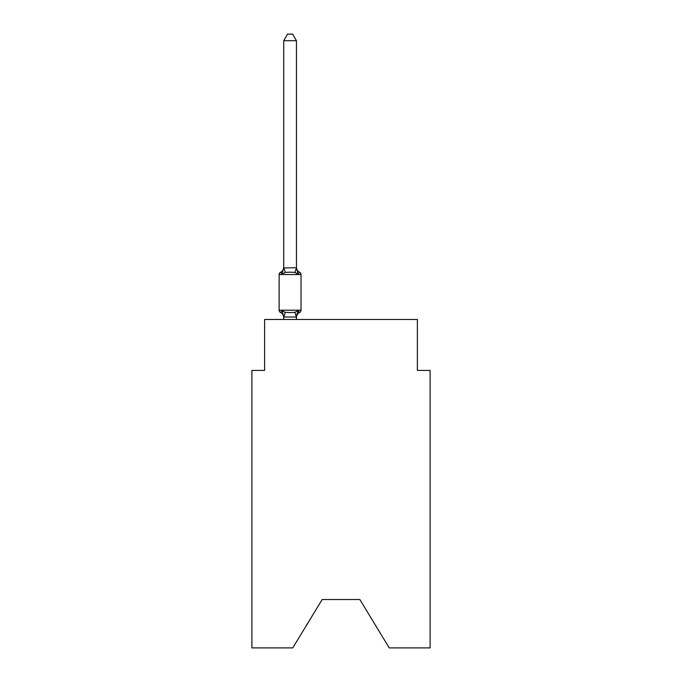 <?xml version="1.0" encoding="UTF-8"?>
<svg xmlns="http://www.w3.org/2000/svg" width="682" height="682" viewBox="0 0 682 682"><rect width="100%" height="100%" fill="white"/><g stroke="black" fill="none" stroke-linecap="round" stroke-linejoin="round"><path stroke-width="1.02" d="M359.84 599.529L389.243 647.9L430.103 647.9L430.103 370.403L417.375 370.403L417.375 319.491L264.625 319.491L264.625 370.403L251.897 370.403L251.897 647.9L292.757 647.9L322.16 599.529L359.84 599.529L322.16 599.529M298.043 310.694L299.603 312.484L298.043 310.694L299.603 312.484L298.043 310.694L299.603 312.484L298.043 310.694L299.603 312.484L298.043 310.694L299.603 312.484L298.043 310.694L299.603 312.484L298.043 310.694L299.603 312.484L298.043 310.694L299.603 312.484L298.043 310.694L299.603 312.484L298.043 310.694L299.603 312.484L298.043 310.694L299.603 312.484L298.043 310.694L299.603 312.484L298.043 310.694L296.346 317.028L283.721 317.002L282.126 310.694L280.566 312.484A2.549 2.549 0 0 1 279.134 310.199A2.549 2.549 0 0 0 280.566 312.484A2.549 2.549 0 0 1 279.134 310.199A2.549 2.549 0 0 0 280.566 312.484A2.549 2.549 0 0 1 279.134 310.199A2.549 2.549 0 0 0 280.566 312.484A2.549 2.549 0 0 1 279.134 310.199A2.549 2.549 0 0 0 280.566 312.484A2.549 2.549 0 0 1 279.134 310.199A2.549 2.549 0 0 0 280.566 312.484A2.549 2.549 0 0 1 279.134 310.199A2.549 2.549 0 0 0 280.566 312.484A2.549 2.549 0 0 1 279.134 310.199A2.549 2.549 0 0 0 280.566 312.484A2.549 2.549 0 0 1 279.134 310.199A2.549 2.549 0 0 0 280.566 312.484A2.549 2.549 0 0 1 279.134 310.199A2.549 2.549 0 0 0 280.566 312.484A2.549 2.549 0 0 1 279.134 310.199A2.549 2.549 0 0 0 280.566 312.484A2.549 2.549 0 0 1 279.134 310.199A2.549 2.549 0 0 0 280.566 312.484A2.549 2.549 0 0 1 279.134 310.199A2.549 2.549 0 0 0 280.566 312.484A2.549 2.549 0 0 1 279.134 310.199A2.549 2.549 0 0 0 280.566 312.484A2.549 2.549 0 0 1 279.134 310.199A2.549 2.549 0 0 0 280.566 312.484A2.549 2.549 0 0 1 279.134 310.199A2.549 2.549 0 0 0 280.566 312.484A2.549 2.549 0 0 1 279.134 310.199A2.549 2.549 0 0 0 280.566 312.484A2.549 2.549 0 0 1 279.134 310.199A2.549 2.549 0 0 0 280.566 312.484A2.549 2.549 0 0 1 279.134 310.199A2.549 2.549 0 0 0 280.566 312.484A2.549 2.549 0 0 1 279.134 310.199A2.549 2.549 0 0 0 280.566 312.484A2.549 2.549 0 0 1 279.134 310.199A2.549 2.549 0 0 0 280.566 312.484A2.549 2.549 0 0 1 279.134 310.199A2.549 2.549 0 0 0 280.566 312.484A2.549 2.549 0 0 1 279.134 310.199A2.549 2.549 0 0 0 280.566 312.484A2.549 2.549 0 0 1 279.134 310.199A2.549 2.549 0 0 0 280.566 312.484L282.126 310.694L280.566 312.484A2.549 2.549 0 0 1 279.134 310.199A2.549 2.549 0 0 0 280.566 312.484L282.126 310.694L280.566 312.484L282.126 310.694L280.566 312.484L282.126 310.694L280.566 312.484L282.126 310.694L280.566 312.484L282.126 310.694L280.566 312.484L282.126 310.694L280.566 312.484L282.126 310.694L280.566 312.484L282.126 310.694L280.566 312.484L282.126 310.694L280.566 312.484L282.126 310.694L280.566 312.484L282.126 310.694L280.566 312.484L282.126 310.694L285.306 312.33L290.08 312.586L294.863 312.33L298.043 310.694L299.603 312.484L298.869 312.134M296.448 40.715L283.721 40.715L287.54 34.1L292.629 34.1L296.448 40.715L296.448 267.983L298.043 274.053L299.603 272.263A2.549 2.549 0 0 1 301.026 274.556A2.549 2.549 0 0 0 299.603 272.263L298.043 274.053L299.603 272.263A2.549 2.549 0 0 1 301.026 274.556A2.549 2.549 0 0 0 299.603 272.263L298.043 274.053L299.603 272.263A2.549 2.549 0 0 1 301.026 274.556A2.549 2.549 0 0 0 299.603 272.263L298.043 274.053L299.603 272.263A2.549 2.549 0 0 1 301.026 274.556A2.549 2.549 0 0 0 299.603 272.263L298.043 274.053L299.603 272.263A2.549 2.549 0 0 1 301.026 274.556A2.549 2.549 0 0 0 299.603 272.263L298.043 274.053L299.603 272.263A2.549 2.549 0 0 1 301.026 274.556A2.549 2.549 0 0 0 299.603 272.263L298.043 274.053L299.603 272.263A2.549 2.549 0 0 1 301.026 274.556A2.549 2.549 0 0 0 299.603 272.263L298.043 274.053L299.603 272.263A2.549 2.549 0 0 1 301.026 274.556A2.549 2.549 0 0 0 299.603 272.263L298.043 274.053L299.603 272.263A2.549 2.549 0 0 1 301.026 274.556A2.549 2.549 0 0 0 299.603 272.263L298.043 274.053L299.603 272.263A2.549 2.549 0 0 1 301.026 274.556A2.549 2.549 0 0 0 299.603 272.263L298.043 274.053L299.603 272.263A2.549 2.549 0 0 1 301.026 274.556A2.549 2.549 0 0 0 299.603 272.263L298.043 274.053L299.603 272.263A2.549 2.549 0 0 1 301.026 274.556A2.549 2.549 0 0 0 299.603 272.263L298.043 274.053L299.603 272.263A2.549 2.549 0 0 1 301.026 274.556A2.549 2.549 0 0 0 299.603 272.263L298.043 274.053L299.603 272.263A2.549 2.549 0 0 1 301.026 274.556A2.549 2.549 0 0 0 299.603 272.263L298.043 274.053L299.603 272.263A2.549 2.549 0 0 1 301.026 274.556A2.549 2.549 0 0 0 299.603 272.263L298.043 274.053L299.603 272.263A2.549 2.549 0 0 1 301.026 274.556A2.549 2.549 0 0 0 299.603 272.263L298.043 274.053L294.863 272.416L290.08 272.161L285.306 272.416L282.126 274.053L280.566 272.263L281.291 272.612M296.448 267.983L294.863 272.416M282.126 274.053L280.566 272.263L282.126 274.053L280.566 272.263L282.126 274.053L280.566 272.263L282.126 274.053L280.566 272.263L282.126 274.053L280.566 272.263L282.126 274.053L280.566 272.263L282.126 274.053L280.566 272.263L282.126 274.053L280.566 272.263L282.126 274.053L280.566 272.263L282.126 274.053L280.566 272.263L282.126 274.053L280.566 272.263L282.126 274.053L280.566 272.263L282.126 274.053L283.721 267.225L283.721 267.983L283.721 267.225L283.721 267.983L283.721 267.225L283.721 267.983L283.721 267.225L283.721 267.983L283.721 267.225L283.721 267.983L283.721 267.225L283.721 267.983L283.721 267.225L283.721 267.983L283.721 267.225L283.721 267.983L283.721 267.225L283.721 267.983L283.721 267.225L283.721 267.983L283.721 267.225L283.721 267.983L283.721 267.225L283.721 267.983L283.721 267.225L283.721 267.983L296.346 267.719M283.721 316.772L283.721 317.522A5.601 5.601 0 0 0 280.566 312.484M296.448 316.772L297.045 313.771L296.448 316.772M283.721 267.225A5.601 5.601 0 0 1 280.566 272.263A2.549 2.549 0 0 0 279.134 274.556L301.026 274.556A2.549 2.549 0 0 0 299.603 272.263L298.043 274.053L299.603 272.263A2.549 2.549 0 0 1 301.026 274.556A2.549 2.549 0 0 0 299.603 272.263A2.549 2.549 0 0 1 301.026 274.556A2.549 2.549 0 0 0 299.603 272.263A2.549 2.549 0 0 1 301.026 274.556A2.549 2.549 0 0 0 299.603 272.263A2.549 2.549 0 0 1 301.026 274.556A2.549 2.549 0 0 0 299.603 272.263A2.549 2.549 0 0 1 301.026 274.556A2.549 2.549 0 0 0 299.603 272.263A2.549 2.549 0 0 1 301.026 274.556A2.549 2.549 0 0 0 299.603 272.263A2.549 2.549 0 0 1 301.026 274.556A2.549 2.549 0 0 0 299.603 272.263A2.549 2.549 0 0 1 301.026 274.556L301.026 310.199A2.549 2.549 0 0 1 299.603 312.484A5.601 5.601 0 0 0 296.448 317.522M279.134 274.556L279.134 310.199L301.026 310.199M283.721 40.715L283.721 267.753M296.448 319.491L296.448 317.002M283.721 319.491L283.721 317.002M296.448 267.225A5.601 5.601 0 0 0 299.603 272.263M285.306 312.33L283.823 317.028M294.863 312.33L296.346 317.028M283.823 267.719L285.306 272.416"/></g></svg>
